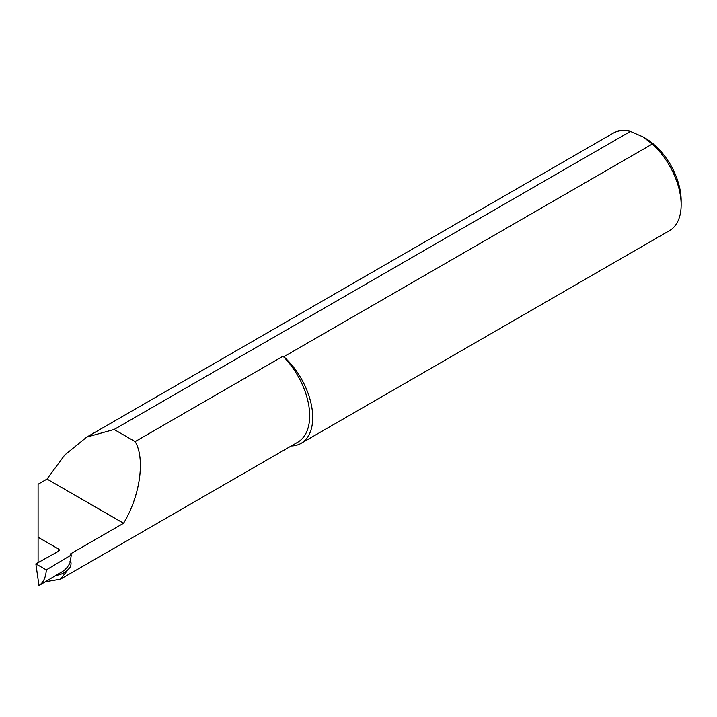 <?xml version="1.0" encoding="UTF-8"?>
<svg xmlns="http://www.w3.org/2000/svg" width="717" height="717" viewBox="0 0 717 717"><rect width="100%" height="100%" fill="white"/><g stroke="black" fill="none" stroke-linecap="round" stroke-linejoin="round"><path stroke-width="1.08" d="M645.175 138.148L642.88 136.822L645.175 138.148A50.88 29.37 60 0 1 681.15 200.455L681.15 204.874A56.284 32.498 -120 0 0 652.282 144.018L642.88 136.822L630.422 131.399A56.284 32.498 -120 0 0 613.205 133.147L86.793 437.074L114.128 429.474L630.422 131.399M291.227 445.974A56.284 32.498 -120 0 0 301.077 443.339L669.49 230.641A56.284 32.498 -120 0 0 681.15 204.874M652.282 144.018L283.86 356.716L283.009 356.224L135.137 441.6L114.128 429.474M38.091 484.226L47.017 479.073L123.557 523.267L70.777 553.73A1.084 0.627 0 0 0 70.463 554.178A1.084 0.627 0 0 0 70.777 554.617L71.35 554.949L46.3 569.925L35.85 563.894L58.382 551.328A2.886 1.667 0 0 0 59.26 550.127A2.886 1.667 0 0 0 58.418 548.953L38.091 537.221L38.091 484.226M123.557 523.267A57.692 33.305 -120 0 0 123.557 523.231L47.017 479.046A56.284 32.498 -120 0 0 47.017 479.073M47.017 479.046L64.745 454.999L86.793 437.074M301.077 443.339A56.284 32.498 -120 0 0 283.86 356.716M123.557 523.231C140.075 496.236 145.408 458.638 135.137 441.6M58.211 574.048L61.976 571.888A54.089 31.763 -120.9 0 0 70.589 561.438C71.315 562.908 71.153 564.826 70.105 567.192L60.362 579.264L45.341 581.792M70.589 561.438L69.961 561.214M70.526 558.794A57.692 33.305 60 0 1 70.132 561.734L71.35 554.949M59.027 573.555L38.987 585.601C43.45 582.5 45.888 577.275 46.3 569.925M38.091 562.639L38.091 537.221M59.26 550.136L58.453 549.061L58.489 551.436M38.987 585.601L35.85 563.894M283.009 356.224A57.692 33.305 60 0 1 297.725 442.219L60.362 579.264M70.105 567.192A55.89 32.821 59.1 0 1 55.962 575.401M58.418 551.31L58.418 548.953M70.777 553.73A57.692 33.305 60 0 1 70.768 554.617"/></g></svg>
